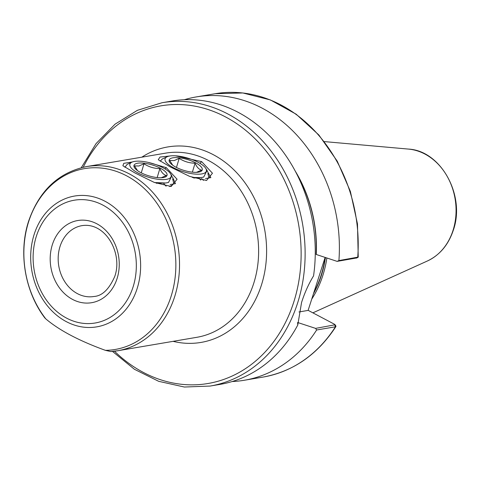 <?xml version="1.0" encoding="UTF-8"?>
<svg xmlns="http://www.w3.org/2000/svg" width="480" height="480" viewBox="0 0 480 480"><rect width="100%" height="100%" fill="white"/><g stroke="black" fill="none" stroke-linecap="round" stroke-linejoin="round"><path stroke-width="0.72" d="M148.194 162.39L166.26 167.634L177.072 179.232L171.144 186.492L154.278 182.418L134.958 172.956L122.886 165.75L123.762 163.332L132.378 161.97M172.35 176.82L175.458 183.63L170.13 184.56M175.356 155.796L201.648 161.628L212.46 173.22L206.532 180.48L189.666 176.406L170.346 166.95L158.274 159.738L159.978 157.056L171.558 155.796M206.448 169.596L210.846 177.618L205.518 178.548M110.67 351.534L105.396 350.34C79.212 340.842 59.346 330.36 45.798 318.888L44.826 317.922C24.762 291.51 18.252 252.474 28.668 221.016C39.276 190.608 58.554 172.464 86.502 166.578A93.396 76.884 80.4 0 1 160.956 202.914A93.396 76.884 80.4 0 1 174.588 296.892A93.396 76.884 80.4 0 1 117.774 350.736A93.396 76.884 80.4 0 1 110.67 351.534L117.774 350.736L196.872 337.302A93.396 76.884 -99.6 0 0 253.686 283.458A93.396 76.884 -99.6 0 0 240.054 189.48A93.396 76.884 -99.6 0 0 165.594 153.144L86.502 166.578M311.736 299.106A100.578 82.794 -99.6 0 0 322.794 275.604A100.578 82.794 -99.6 0 0 326.868 258.006M162 102.744A143.688 118.284 -99.6 0 1 276.552 158.646A143.688 118.284 -99.6 0 1 297.528 303.228A143.688 118.284 -99.6 0 1 210.114 386.064L220.248 384.342A143.688 118.284 -99.6 0 0 297.774 325.02L301.548 302.544C304.59 292.932 308.592 284.046 313.554 275.88A143.688 118.284 -99.6 0 0 172.134 101.022L162 102.744L137.382 110.328L115.062 124.164L96.072 143.592L81.294 167.682M203.418 180.384L201.672 178.578M315.606 328.386L335.154 324.768L335.856 325.95L335.928 326.544L335.448 326.796L316.626 329.988L315.606 328.386L297.6 322.482M232.182 381.534A143.688 118.284 -99.6 0 0 244.38 380.25A143.688 118.284 -99.6 0 0 316.626 329.988M296.508 173.556A123.576 101.724 -99.6 0 1 316.128 254.442L337.122 261.372L338.91 260.58L358.23 257.088L357.48 223.926L350.364 191.388L337.266 161.208L318.882 135.012L296.184 114.21L270.378 99.93L242.844 92.97L215.088 93.726L196.266 96.924A143.688 118.284 -99.6 0 0 184.332 99.732M338.91 260.58A143.688 118.284 -99.6 0 0 196.266 96.924M316.296 254.532A123.78 101.892 -99.6 0 0 295.062 170.802M297.618 323.1L297.774 325.02M335.922 326.544C317.574 354.612 293.334 371.448 263.196 377.052A143.688 118.284 -99.6 0 0 335.448 326.796L334.506 324.258L308.13 310.338M298.956 311.964L308.106 310.41L325.116 257.43M356.7 257.946L337.122 261.372M207.102 170.19L206.706 169.89M172.698 165.204L169.746 160.482L174.12 160.59L179.196 158.382C184.014 161.508 189.306 163.116 195.066 163.212C196.746 167.04 198.888 169.35 201.492 170.142L196.416 172.356M172.344 157.914A17.244 5.712 -163.3 0 1 195.54 162.786A17.244 5.712 -163.3 0 1 199.098 172.032A17.244 5.712 -163.3 0 1 197.826 172.242A17.244 5.712 -163.3 0 1 171.612 164.364A17.244 5.712 -163.3 0 1 172.344 157.914M169.002 156.15A21.552 7.146 16.7 0 0 167.118 156.762A21.552 7.146 16.7 0 0 174.954 168.462A21.552 7.146 16.7 0 0 202.44 173.796A21.552 7.146 16.7 0 0 205.77 168.378A21.552 7.146 16.7 0 0 189.576 158.7A21.552 7.146 16.7 0 0 169.002 156.15M205.77 168.378L207.066 170.472L203.694 177.066L200.916 177.6L192.282 177.474M160.164 161.22L162.342 158.958L167.118 156.762M208.878 177.774L207.9 173.526M200.772 180.078L199.038 178.302M193.68 178.002L200.916 177.6M192.372 172.176L195.066 163.212M176.466 167.454L179.196 158.382M137.49 170.61L134.538 165.888L138.912 165.996L143.988 163.788C148.806 166.914 154.098 168.528 159.858 168.618C161.538 172.446 163.68 174.756 166.284 175.548L161.208 177.762M137.136 163.32A17.244 5.712 -163.3 0 1 160.332 168.198A17.244 5.712 -163.3 0 1 163.89 177.438A17.244 5.712 -163.3 0 1 162.618 177.648A17.244 5.712 -163.3 0 1 136.404 169.77A17.244 5.712 -163.3 0 1 137.136 163.32M133.794 161.556A21.552 7.146 16.7 0 0 131.91 162.168A21.552 7.146 16.7 0 0 139.746 173.868A21.552 7.146 16.7 0 0 167.232 179.202A21.552 7.146 16.7 0 0 170.562 173.784A21.552 7.146 16.7 0 0 154.368 164.106A21.552 7.146 16.7 0 0 133.794 161.556M170.562 173.784L171.858 175.878L168.486 182.472L165.708 183.006L154.572 182.544M124.896 167.31L127.134 164.364L131.91 162.168M169.512 186.558L172.482 184.974L173.304 184.002M173.67 183.18L172.692 178.938M166.128 186.228L163.83 183.708M156.336 183.264L165.708 183.006M157.164 177.582L159.858 168.618M141.264 172.86L143.988 163.788M164.994 168.906L166.26 167.634M199.944 163.338L201.648 161.628M117.042 278.67A41.67 34.302 80.4 0 1 72.576 299.424A41.67 34.302 80.4 0 1 52.392 244.554A41.67 34.302 80.4 0 1 96.858 223.8A41.67 34.302 80.4 0 1 117.042 278.67M60.066 246.36A35.922 29.574 -99.6 0 0 65.31 282.51A35.922 29.574 -99.6 0 0 93.948 296.484C102.168 295.98 109.11 289.272 114.786 276.366C122.994 253.356 105.492 221.796 81.918 225.654A35.922 29.574 -99.6 0 0 60.066 246.36M137.124 288.612A66.342 54.612 80.4 0 1 66.33 321.654A66.342 54.612 80.4 0 1 34.194 234.294A66.342 54.612 80.4 0 1 104.988 201.252A66.342 54.612 80.4 0 1 137.124 288.612M36.402 236.118A62.28 51.27 -99.6 0 0 66.576 318.126A62.28 51.27 -99.6 0 0 133.032 287.106A62.28 51.27 -99.6 0 0 102.864 205.098A62.28 51.27 -99.6 0 0 36.402 236.118M141.816 157.182A99.144 81.618 80.4 0 1 236.886 172.92A99.144 81.618 80.4 0 1 261.366 285.264A99.144 81.618 80.4 0 1 173.088 341.34M105.396 350.34A91.716 75.498 -99.6 0 0 171.012 296.586A91.716 75.498 -99.6 0 0 126.582 175.818A91.716 75.498 -99.6 0 0 28.71 221.496A91.716 75.498 -99.6 0 0 45.798 318.888M114.486 351.21A140.814 115.92 -99.6 0 0 293.688 302.322A140.814 115.92 -99.6 0 0 234.162 121.974A140.814 115.92 -99.6 0 0 83.238 167.214M313.86 292.488A100.002 82.32 -99.6 0 0 321.024 275.598A100.002 82.32 -99.6 0 0 325.17 257.448M313.458 293.742A100.062 82.368 -99.6 0 0 321.318 275.58A100.062 82.368 -99.6 0 0 325.446 257.544M408.414 149.082C441.042 150.594 465.69 195.798 453.294 230.244C448.41 244.836 439.782 255.084 427.416 260.976A58.062 47.796 -99.6 0 0 452.994 230.49A58.062 47.796 -99.6 0 0 408.414 149.082L324.306 141.594M356.424 258.09L357.732 257.382A143.688 118.284 -99.6 0 0 215.088 93.726M210.114 386.064L184.374 387.03L158.73 381.336L134.394 369.27L112.494 351.414M427.416 260.976L312.876 312.846M263.196 377.052L244.38 380.25M356.598 258.042L358.068 257.286"/></g></svg>

